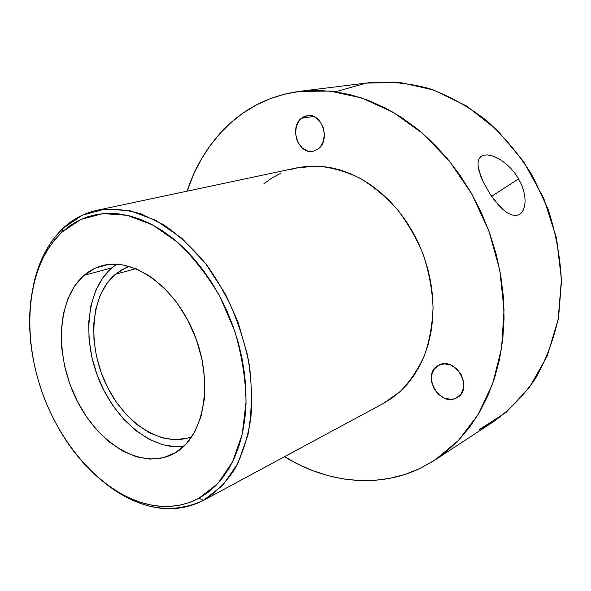 <?xml version="1.0" encoding="UTF-8"?>
<svg xmlns="http://www.w3.org/2000/svg" width="591" height="591" viewBox="0 0 591 591"><rect width="100%" height="100%" fill="white"/><g stroke="black" fill="none" stroke-linecap="round" stroke-linejoin="round"><path stroke-width="0.89" d="M487.272 154.901L491.476 155.647L496.145 157.42L501.028 160.139L505.94 163.773L510.639 168.191L514.916 173.266L518.61 178.859L491.616 196.323L518.61 178.859L521.535 184.71L523.633 190.664L524.815 196.434L525.096 201.804L524.498 206.555L523.087 210.455L520.93 213.344L518.144 215.058L514.827 215.523L511.104 214.703L507.085 212.634L502.875 209.406L494.386 200.127L490.367 194.491L483.468 182.456L479.072 171.131L478.104 166.263L478.067 162.111L479.005 158.831L480.889 156.504L483.682 155.182L487.272 154.901L491.476 155.647L496.145 157.42L501.028 160.139L505.94 163.773L510.639 168.191L514.916 173.266L518.61 178.859L521.535 184.71L523.633 190.664L524.815 196.434L525.096 201.804L524.498 206.555M301.358 118.318L307.217 115.622C321.711 112.416 330.894 140.001 318.298 148.843L313.156 151.259L307.556 150.978L302.333 148.06L298.256 142.978L296.845 139.845L295.537 132.997L296.387 126.208L299.268 120.49L303.781 116.722L309.256 115.489L314.855 117.025L319.709 121.111L323.055 127.117L324.363 134.12L323.44 141.005L320.433 146.716L318.298 148.843L313.156 151.259C298.64 154.982 288.866 127.708 301.358 118.318L313.562 116.42L301.358 118.318M438.411 365.408L438.566 365.319C455.063 355.435 474.255 388.634 457.094 397.58L453.622 398.977L450.564 399.353L444.24 398.09L438.441 394.345L434.023 388.708L431.622 382.015L431.607 375.248L433.979 369.419L438.411 365.408L444.255 363.834L450.63 364.979L456.555 368.688L461.098 374.406L463.543 381.247L463.514 388.139L461.01 393.998L456.451 397.928C439.431 407.517 420.932 373.955 438.411 365.408L438.411 365.408M115.311 274.327L122.049 269.673L129.473 266.393L125.632 267.878L115.311 274.327L135.871 268.624L115.311 274.327L106.742 283.614L100.182 295.323L95.808 308.967L93.725 324.038L93.954 340.01L96.459 356.329L101.135 372.47L107.821 387.895L116.301 402.109L126.319 414.631L137.555 425.01L149.656 432.856L162.207 437.835L174.773 439.697L186.889 438.263L191.92 436.594C162.281 448.458 124.058 423.341 105.745 383.655C87.143 344.117 90.482 295.182 115.311 274.327M116.796 264.207L111.935 267.834L84.048 275.362C89.426 270.73 95.476 267.501 102.221 265.677C133.322 256.753 175.904 286.967 194.742 335.26C213.876 383.419 203.88 436.328 175.52 452.654L163.345 457.737L150.151 459.096L136.477 456.828L122.817 451.11L109.645 442.26L97.404 430.647L86.463 416.714L77.177 400.942L69.812 383.869L64.604 366.028L61.73 348.003L61.301 330.369L63.37 313.71L67.928 298.618L74.88 285.66L84.048 275.362L95.173 268.196L107.88 264.554L121.731 264.702L136.189 268.757L150.661 276.684L164.527 288.238L177.137 302.991L187.916 320.337L196.345 339.507L202.033 359.638L204.73 379.799L204.353 399.088L200.97 416.662L194.794 431.799L186.165 443.937L175.52 452.654L171.597 454.767C139.579 469.793 96.821 442.4 75.803 398.164C54.453 354.112 57.009 298.898 84.048 275.362L111.935 267.834C86.788 289.28 81.986 337.439 98.579 378.705C115.001 420.031 151.296 450.401 183.668 446.456L176.295 446.826L162.688 444.742L149.117 439.29L136.056 430.758L123.94 419.514L113.14 405.98L104.001 390.636L96.791 373.992L91.745 356.587L89.027 338.975L88.753 321.733L90.97 305.436L95.646 290.654L102.701 277.947L111.935 267.834M289.605 169.824L299.179 167.401L309.13 166.174L319.362 166.174L329.771 167.438L340.253 169.964L350.699 173.761L360.983 178.807L370.993 185.057L380.604 192.474L389.705 200.984L398.186 210.492L405.936 220.901L412.858 232.1L418.864 243.957L423.88 256.324L427.84 269.06L430.713 282.018L432.449 295.035L433.055 307.955L432.516 320.632L430.854 332.918L428.106 344.679L424.323 355.789L419.551 366.132L413.87 375.603L407.354 384.113L400.085 391.604L392.165 398.009L383.692 403.276L203.496 500.341L222.726 485.388L237.937 463.285L247.976 434.939C251.862 413.375 252.357 390.304 249.461 365.733C244.556 340.963 236.54 317.094 225.407 294.148L205.395 263.239L181.769 238.225L156.098 220.465L129.998 210.699L104.976 209.066L82.312 215.198L63.008 228.318L61.811 232.256L80.649 219.512L102.768 213.61L127.161 215.287L152.589 224.905L177.588 242.303C193.582 257.536 207.744 275.738 220.081 296.926L234.723 330.99C241.793 354.947 245.568 378.587 246.055 401.917L242.221 434.274L232.507 461.963L217.754 483.578L199.034 498.235L207.64 492.717L215.604 485.802L222.844 477.535L229.256 467.976L234.745 457.198L239.229 445.289L242.642 432.368L244.91 418.568L245.996 404.037L245.871 388.944L244.511 373.46L241.926 357.784L238.143 342.093L233.194 326.594L227.151 311.472L220.081 296.926L212.08 283.126L203.252 270.242L193.708 258.422L183.587 247.799L173 238.476L162.097 230.542L150.993 224.07L139.831 219.106L128.735 215.656L117.816 213.735L107.2 213.329L96.983 214.393L87.254 216.89L78.101 220.746L69.598 225.895L61.811 232.256L54.786 239.739L48.573 248.242L43.202 257.676L38.703 267.937L35.091 278.915L32.372 290.521L30.569 302.636L29.668 315.173L29.661 328.012L30.54 341.066L32.291 354.231L34.891 367.41L38.312 380.508L42.537 393.429L47.524 406.076L53.242 418.362L59.654 430.196L66.717 441.484L74.37 452.145L82.585 462.088L91.287 471.226L100.426 479.486L109.933 486.777L119.744 493.027L129.776 498.169L139.949 502.128L150.188 504.847L160.405 506.265L170.489 506.347L180.358 505.046L189.91 502.35L199.034 498.235L203.474 500.355L199.034 498.235C180.514 507.78 160.656 509.028 139.469 501.966C98.8 488.085 61.634 445.237 42.988 394.677C24.512 344.058 25.147 287.344 47.191 250.451L53.988 240.714L61.811 232.256L63.008 228.318L55 236.998L48.041 246.986C40.971 258.777 35.97 272.215 33.03 287.292C37.839 262.707 47.834 243.049 63.008 228.318C72.752 219.158 84.107 213.144 97.079 210.285C111.071 208.239 125.743 209.428 141.101 213.868L164.128 225.112C179.346 235.639 193.619 249.01 206.939 265.233C219.387 282.838 229.84 302.097 238.306 323.018L247.526 355.176C251.301 376.932 252.409 397.883 250.865 418.022C247.828 437.237 242.458 454.272 234.76 469.128C225.917 482.448 215.493 492.857 203.496 500.341C171.316 515.234 138.442 509.457 104.843 483.032C116.841 492.628 129.348 499.639 142.365 504.057C164.069 511.311 184.436 510.077 203.474 500.355L383.699 403.276L400.203 391.493C410.065 381.439 418.169 369.382 424.508 355.324C429.642 340.32 432.494 324.23 433.048 307.054C432.206 289.575 429 272.259 423.429 255.098C416.581 238.402 407.827 223.125 397.167 209.251C385.627 196.507 373.054 186.076 359.431 177.957C345.506 171.331 331.529 167.379 317.507 166.086L297.295 167.778L97.079 210.285M419.359 468.737C376.327 488.934 326.092 482.263 284.493 456.71L298.551 464.46L313.223 470.85L328.271 475.718L343.578 478.976L359.025 480.549L374.472 480.357L389.779 478.355L404.798 474.492L419.359 468.737L433.306 461.091L446.471 451.554L458.675 440.177L469.749 427.027L479.523 412.2L487.856 395.807L494.586 378.026L499.602 359.025L502.786 339.035L504.071 318.283L503.406 297.029L500.762 275.561L496.174 254.152L489.673 233.09L481.355 212.671L471.33 193.161L459.739 174.825L446.759 157.886L432.568 142.549L417.379 128.993L401.4 117.358L384.852 107.747L367.942 100.219L350.899 94.819L333.908 91.531L317.175 90.349L300.871 91.199L285.15 94.013L270.161 98.69L256.029 105.124L242.857 113.191L230.741 122.765C250.082 105.486 273.079 95.011 299.726 91.332L330.236 91.095L361.736 98.003L393 112.187L422.676 133.426L449.396 161.077L471.854 194.092L488.942 231.066L499.823 270.309L504.042 310.016L501.545 348.387L492.643 383.781L477.971 414.816L458.409 440.45L434.991 460.005L419.359 468.737M187.066 191.181C196.057 163.892 210.618 141.086 230.741 122.765L219.749 133.699L209.945 145.859L201.368 159.112L194.062 173.303L187.066 191.181M335.481 91.753L366.228 83.117L399.361 82.326L433.425 89.935L466.698 106.055L497.349 130.256L523.56 161.513L543.705 198.221L556.567 238.336L561.42 279.55L558.148 319.517L547.17 356.085L529.418 387.46L506.14 412.355L478.762 429.96L493.847 421.464C509.612 410.036 523.471 395.756 535.416 378.632C545.988 360.037 553.715 339.463 558.613 316.902L561.45 281.575C560.29 257.211 555.85 233.135 548.138 209.347L532.432 175.667C519.304 154.731 504.02 136.351 486.57 120.527C468.242 106.491 449.034 95.794 428.955 88.451C408.765 83.109 388.959 81.181 369.538 82.666L299.777 91.332M523.087 210.455L520.93 213.344L518.144 215.058L514.827 215.523L511.104 214.703L507.085 212.634L502.875 209.406L498.612 205.18L490.367 194.491L483.468 182.456L480.897 176.613L478.104 166.263L478.067 162.111L479.005 158.831L480.889 156.504L483.682 155.182M263.955 183.683L271.919 178.024L280.489 173.377M48.041 246.986L47.191 250.451M142.365 504.057L139.469 501.966M493.847 421.464L434.991 460.005M519.083 214.651L519.755 214.26"/></g></svg>
